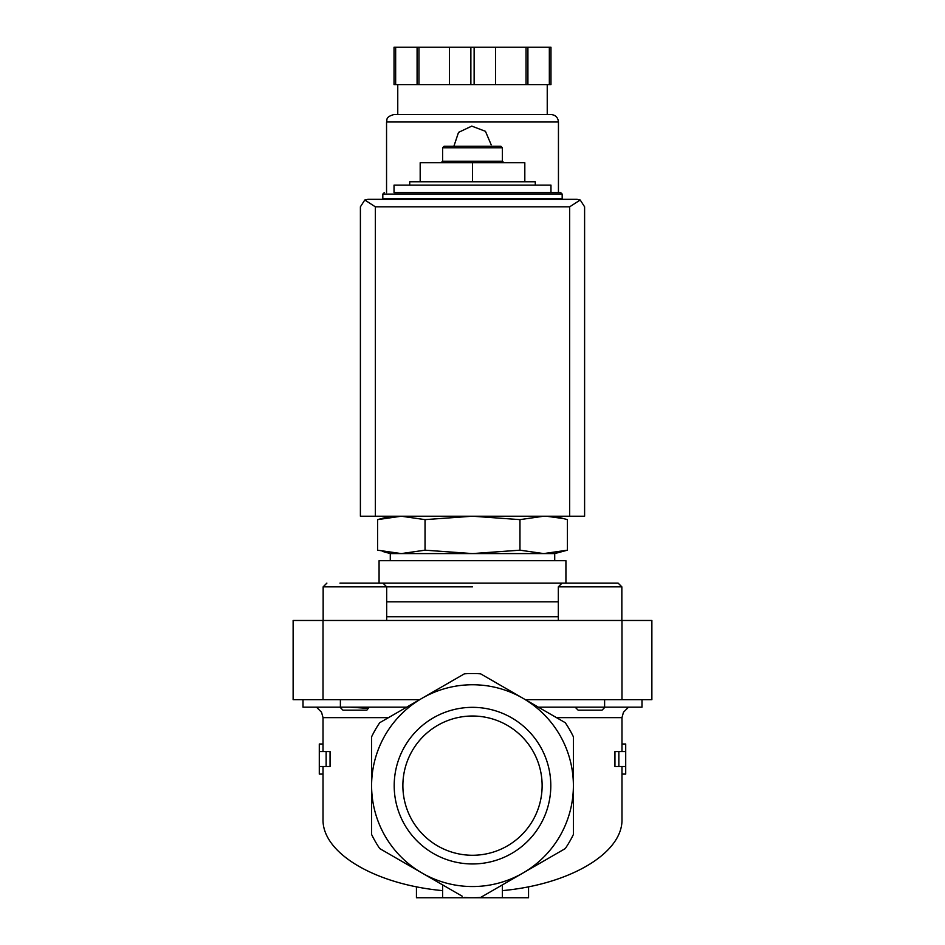 <?xml version="1.0" encoding="UTF-8"?>
<svg xmlns="http://www.w3.org/2000/svg" width="945" height="945" viewBox="0 0 945 945"><rect width="100%" height="100%" fill="white"/><g stroke="black" fill="none" stroke-linecap="round" stroke-linejoin="round"><path stroke-width="1.42" d="M321.536 712.246L316.492 707.167L321.536 712.246L323.025 717.633L323.025 744.01L319.292 744.01L319.292 774.085L323.025 774.085L323.025 819.197C322.032 852.898 374.716 884.366 442.603 890.627M339.964 707.167L342.964 710.168L366.873 710.168L369.176 707.167M368.302 708.431L350.43 707.167M623.464 712.246L628.508 707.167L623.464 712.246L621.975 717.633L556.487 717.633M575.824 707.167L575.765 707.793M390.285 516.218L377.575 519.632L401.306 516.218L377.575 519.632L377.575 550.179L401.306 553.593L425.037 550.179L425.037 519.632L401.306 516.218M562.677 518.462L546.86 516.289M543.694 516.218L519.963 519.632L472.5 516.218L425.037 519.632M409.717 185.137L409.717 181.771L535.283 181.771L535.283 185.137M550.97 192.615L550.97 185.137L394.03 185.137L394.03 192.615L560.692 192.615L394.03 192.615M382.819 194.103L562.18 194.103L562.18 198.592L382.819 198.592L382.819 194.103L384.308 192.615M472.5 181.771L472.5 162.717L420.182 162.717L420.182 181.771M472.5 162.717L524.818 162.717L524.818 181.771M442.603 147.774L502.397 147.774L500.897 146.274L444.103 146.274L442.603 147.774L442.603 161.229L441.114 162.717M502.397 147.774L502.397 161.229L442.603 161.229M382.323 551.348L390.285 553.593L390.285 560.692M425.037 550.179L472.5 553.593L519.963 550.179L543.694 553.593L554.715 553.593L567.425 550.179L543.694 553.593L567.425 550.179L567.425 519.632L554.715 516.218M519.963 550.179L519.963 519.632M319.292 766.513L326.143 766.513L326.143 751.57L319.292 751.57M621.975 717.633L621.975 744.01L625.708 744.01L625.708 751.57L618.857 751.57L618.857 766.513L625.708 766.513L625.708 774.085L621.975 774.085L621.975 819.197C622.968 852.898 570.284 884.366 502.397 890.627M323.025 744.01L323.025 751.57M323.025 766.513L323.025 774.085M326.143 751.57L330.053 751.57L330.053 766.513L326.143 766.513M462.247 896.226L379.736 848.586A112.101 112.101 0 0 1 371.609 834.506L371.609 736.781A112.101 112.101 0 0 1 379.736 722.701L422.049 698.272A100.891 100.891 0 0 1 573.391 785.649L573.391 834.506A112.101 112.101 0 0 1 565.264 848.586L480.627 897.455A112.101 112.101 0 0 1 464.373 897.455M442.603 884.886L442.603 897.75L528.55 897.75L528.55 886.788M416.45 886.788L416.45 897.75L442.603 897.75M618.857 766.513L614.947 766.513L614.947 751.57L618.857 751.57M621.975 766.513L621.975 774.085M621.975 744.01L621.975 751.57M502.397 884.886L502.397 897.75M573.391 785.649A100.891 100.891 0 0 1 422.049 873.026A100.891 100.891 0 0 1 422.049 698.272L464.373 673.832A112.101 112.101 0 0 1 480.627 673.832L565.264 722.701A112.101 112.101 0 0 1 573.391 736.781L573.391 785.649M394.195 785.649A78.305 78.305 0 0 1 511.647 717.834A78.305 78.305 0 0 1 511.647 853.465A78.305 78.305 0 0 1 394.195 785.649M303.014 699.702L303.014 707.167L406.633 707.167M538.366 707.167L641.986 707.167L641.986 699.702M621.975 699.702L651.873 699.702L651.873 620.475L621.975 620.475L621.975 699.702L525.42 699.702L480.627 673.832M621.975 620.475L293.127 620.475L293.127 699.702L419.58 699.702M472.5 586.845L323.155 586.845L323.155 620.475M565.925 560.692L379.075 560.692L379.075 583.112L565.925 583.112L565.925 560.692M543.694 553.593L390.285 553.593M558.318 586.845L621.845 586.845L618.113 583.112L562.062 583.112L558.318 586.845L558.318 620.475M605.036 707.167L602.036 710.168L578.127 710.168L575.718 707.746M386.682 620.475L386.682 586.845L382.938 583.112L339.964 583.112M369.861 583.112L354.918 583.112M402.877 785.649A69.623 69.623 0 0 1 507.311 725.347A69.623 69.623 0 0 1 507.311 845.94A69.623 69.623 0 0 1 402.877 785.649M580.23 200.009L577.135 199.336L367.865 199.336L364.77 200.009L375.342 206.813L375.342 516.218L584.601 516.218L584.601 206.813L580.23 200.009L569.658 206.813L569.658 516.218M364.77 200.009L360.399 206.813L360.399 516.218L375.342 516.218M558.448 199.336L558.448 198.592M558.448 192.615L558.448 121.988C557.999 117.452 555.518 114.959 550.97 114.51L394.03 114.51C385.123 117.026 387.379 119.897 386.552 121.988L558.448 121.988M491.187 144.786L485.446 131.308L471.756 126.11L458.514 132.394L453.883 146.274M395.66 47.25L395.66 84.613L394.03 84.613L394.03 47.25L550.97 47.25L550.97 84.613L549.34 84.613L549.34 47.25M395.66 84.613L474.13 84.613L474.13 47.25M470.87 84.613L470.87 47.25M474.13 84.613L549.34 84.613M547.238 114.51L547.238 84.613M417.088 84.613L417.088 47.25M418.954 84.613L418.954 47.25M449.442 84.613L449.442 47.25M495.558 84.613L495.558 47.25M526.046 84.613L526.046 47.25M527.912 84.613L527.912 47.25M388.513 717.633L323.025 717.633M604.611 707.167L604.611 699.702M340.389 707.167L340.389 699.702M323.025 620.475L323.025 699.702M558.318 616.742L386.682 616.742M558.318 601.8L386.682 601.8M569.658 206.813L375.342 206.813M562.18 194.103L560.692 192.615M397.018 198.592L397.018 199.336M547.982 198.592L547.982 199.336M502.397 161.229L503.886 162.717M625.708 751.57L625.708 766.513M554.715 553.593L554.715 560.692M618.113 583.112L621.845 586.845L621.845 620.475M323.155 586.845L326.887 583.112L323.155 586.845M386.552 199.336L386.552 198.592M386.552 192.615L386.552 121.988M397.762 114.51L397.762 84.613"/></g></svg>

